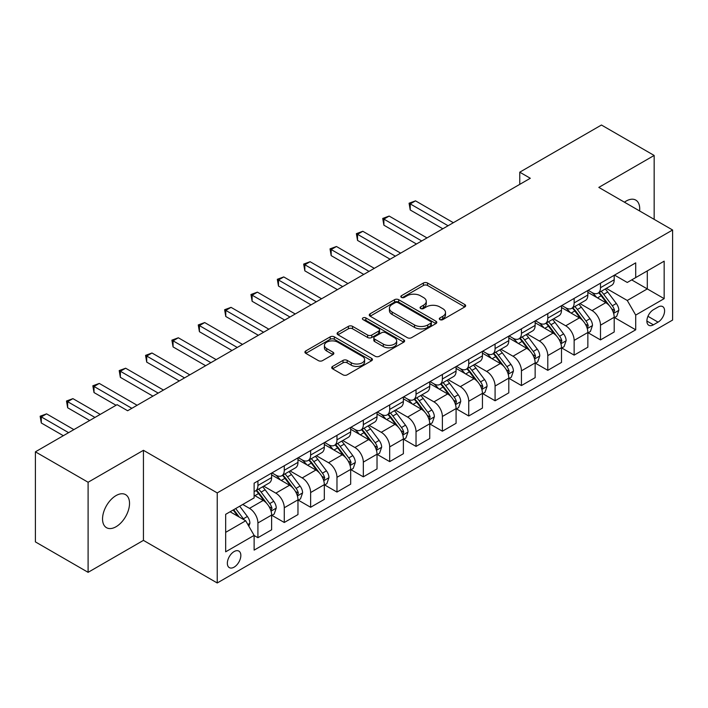 <?xml version="1.0" encoding="UTF-8"?>
<svg xmlns="http://www.w3.org/2000/svg" width="708" height="708" viewBox="0 0 708 708"><rect width="100%" height="100%" fill="white"/><g stroke="black" fill="none" stroke-linecap="round" stroke-linejoin="round"><path stroke-width="1.06" d="M439.916 319.618A2.044 1.186 0 0 0 442.81 319.618L464.802 306.927A2.929 1.69 0 0 0 465.66 305.732A2.929 1.69 0 0 0 464.802 304.537L427.552 283.032A2.929 1.69 0 0 0 423.411 283.032L401.427 295.723A2.044 1.186 0 0 0 400.825 296.564A2.044 1.186 0 0 0 401.427 297.395A2.044 1.186 0 0 0 404.321 297.395L407.171 295.758A9.363 5.407 0 0 1 420.41 295.758L423.517 297.546A9.363 5.407 0 0 1 426.26 301.369A9.363 5.407 0 0 1 423.517 305.192L420.667 306.838A2.044 1.186 0 0 0 420.074 307.67A2.044 1.186 0 0 0 420.667 308.511A2.044 1.186 0 0 0 423.57 308.511L426.411 306.865A9.363 5.407 0 0 1 439.659 306.865L442.757 308.661A9.363 5.407 0 0 1 445.5 312.485A9.363 5.407 0 0 1 442.757 316.308L439.916 317.945A2.044 1.186 0 0 0 439.314 318.786A2.044 1.186 0 0 0 439.916 319.618L439.916 317.945M116.041 526.743A19.081 11.018 120 0 0 128.502 509.928A19.081 11.018 120 0 0 125.582 494.644A19.081 11.018 120 0 0 116.041 495.582A19.081 11.018 120 0 0 103.572 512.397A19.081 11.018 120 0 0 106.501 527.69A19.081 11.018 120 0 0 116.041 526.743M639.598 210.949A19.081 11.018 120 0 0 635.757 200.09A19.081 11.018 120 0 0 626.217 201.037A19.081 11.018 120 0 0 624.438 202.196M234.1 567.152A9.54 5.505 120 0 0 240.331 558.745A9.54 5.505 120 0 0 238.87 551.098A9.54 5.505 120 0 0 234.1 551.576A9.54 5.505 120 0 0 227.861 559.984A9.54 5.505 120 0 0 229.33 567.63A9.54 5.505 120 0 0 234.1 567.152M332.565 366.425A2.929 1.69 0 0 0 331.716 367.62A2.929 1.69 0 0 0 332.565 368.815L343.017 374.842A2.929 1.69 0 0 0 347.159 374.842L371.576 360.744A2.929 1.69 0 0 0 372.435 359.549A2.929 1.69 0 0 0 371.576 358.354L334.326 336.858A2.929 1.69 0 0 0 330.194 336.858L305.767 350.947A2.929 1.69 0 0 0 304.918 352.142A2.929 1.69 0 0 0 305.767 353.336L318.396 360.629A2.929 1.69 0 0 0 322.529 360.629L332.981 354.593A2.929 1.69 0 0 0 333.84 353.398A2.929 1.69 0 0 0 332.981 352.203L326.724 348.593A7.832 4.522 0 0 1 324.432 345.398A7.832 4.522 0 0 1 329.264 341.221A7.832 4.522 0 0 1 337.796 342.203L362.319 356.354A7.832 4.522 0 0 1 364.611 359.549A7.832 4.522 0 0 1 359.779 363.726A7.832 4.522 0 0 1 351.248 362.753L347.159 360.39A2.929 1.69 0 0 0 343.017 360.39L332.565 366.425L332.565 368.815M143.441 450.306L88.102 482.254L35.4 451.828L35.4 541.894L88.102 572.33L143.441 540.381L217.232 582.976L217.232 492.91L143.441 450.306L143.441 540.381M654.157 219.356L654.157 155.45L598.818 187.399L672.6 230.003L217.232 492.91M654.157 155.45L601.446 125.024L519.76 172.186L519.76 184.363M35.4 451.828L117.094 404.666L127.635 410.746L530.301 178.274L519.76 172.186M407.374 337.689A2.929 1.69 0 0 0 411.516 337.689L435.933 323.591A2.929 1.69 0 0 0 436.792 322.397A2.929 1.69 0 0 0 435.933 321.202L398.684 299.696A2.929 1.69 0 0 0 394.542 299.696L370.125 313.794A2.929 1.69 0 0 0 369.266 314.989A2.929 1.69 0 0 0 370.125 316.184L407.374 337.689M363.806 320.06A2.044 1.186 0 0 1 365.886 320.352L365.886 317.919L403.755 339.778A2.929 1.69 0 0 1 404.613 340.973A2.929 1.69 0 0 1 403.755 342.168L379.338 356.266A2.929 1.69 0 0 1 375.196 356.266L337.946 334.76L337.946 332.371A2.929 1.69 0 0 0 337.088 333.565A2.929 1.69 0 0 0 337.946 334.76M337.946 332.371L348.398 326.344A2.929 1.69 0 0 1 352.54 326.344L367.647 335.061A2.929 1.69 0 0 0 371.78 335.061L378.718 331.061A2.929 1.69 0 0 0 379.568 329.866A2.929 1.69 0 0 0 378.718 328.671L362.992 319.591A2.044 1.186 0 0 1 362.39 318.75A2.044 1.186 0 0 1 363.655 317.662A2.044 1.186 0 0 1 365.886 317.919M658.051 307.051L653.413 309.723A9.239 5.337 120 0 0 647.378 317.874A9.239 5.337 120 0 0 648.793 325.273A9.239 5.337 120 0 0 653.413 324.822L658.051 322.14A9.239 5.337 120 0 0 664.095 313.998A9.239 5.337 120 0 0 662.67 306.591A9.239 5.337 120 0 0 658.051 307.051M217.232 582.976L672.6 320.069L672.6 230.003M614.517 275.102L627.27 282.465L635.704 277.589L635.704 262.863L254.128 483.166L254.128 497.901L225.666 514.327L225.666 551.815L254.128 535.39L254.128 550.116L635.704 329.813L635.704 315.078L627.27 300.475L606.313 288.377M635.704 277.589L664.166 261.163L664.166 298.652L635.704 315.078M88.102 482.254L88.102 572.33M631.704 279.908L647.298 288.917L647.298 270.899L664.166 261.163M627.27 300.475L647.298 288.917L664.166 298.652M225.666 532.345L245.694 520.778L230.091 511.769M254.128 535.505L257.916 537.699L257.916 522.973A11.93 6.885 -120 0 0 249.49 508.362L242.738 504.468M257.916 537.699L271.624 529.788L271.624 515.061A11.93 6.885 -120 0 0 263.19 500.45L254.128 495.219M271.943 515.362L284.271 522.486L284.271 507.76A11.93 6.885 -120 0 0 275.837 493.149L263.73 486.157M284.271 522.486L297.971 514.574L297.971 499.848A11.93 6.885 -120 0 0 289.545 485.237L271.624 474.891M298.289 500.149L310.626 507.273L310.626 492.547A11.93 6.885 -120 0 0 302.192 477.935L290.085 470.944M310.626 507.273L324.326 499.361L324.326 484.635A11.93 6.885 -120 0 0 315.892 470.024L297.971 459.678M324.645 484.936L336.973 492.06L336.973 477.325A11.93 6.885 -120 0 0 328.547 462.722L316.432 455.731M336.973 492.06L350.681 484.148L350.681 469.413A11.93 6.885 -120 0 0 342.247 454.81L324.326 444.465M351 469.723L363.328 476.838L363.328 462.112A11.93 6.885 -120 0 0 354.894 447.509L342.787 440.518M363.328 476.838L377.028 468.926L377.028 454.2A11.93 6.885 -120 0 0 368.603 439.597L350.681 429.252M377.346 454.509L389.683 461.625L389.683 446.898A11.93 6.885 -120 0 0 381.249 432.296L369.142 425.304M389.683 461.625L403.383 453.713L403.383 438.987A11.93 6.885 -120 0 0 394.949 424.384L377.028 414.038M403.702 439.296L416.03 446.412L416.03 431.685A11.93 6.885 -120 0 0 407.604 417.083L395.489 410.091M416.03 446.412L429.738 438.5L429.738 423.773A11.93 6.885 -120 0 0 421.304 409.171L403.383 398.825M430.057 424.074L442.385 431.199L442.385 416.472A11.93 6.885 -120 0 0 433.951 401.861L421.844 394.878M442.385 431.199L456.085 423.287L456.085 408.56A11.93 6.885 -120 0 0 447.66 393.949L429.738 383.603M456.403 408.861L468.74 415.985L468.74 401.259A11.93 6.885 -120 0 0 460.306 386.648L448.199 379.656M468.74 415.985L482.44 408.074L482.44 393.347A11.93 6.885 -120 0 0 474.006 378.736L456.085 368.39M482.759 393.648L495.087 400.772L495.087 386.046A11.93 6.885 -120 0 0 486.661 371.435L474.546 364.443M495.087 400.772L508.795 392.86L508.795 378.134A11.93 6.885 -120 0 0 500.361 363.523L482.44 353.177M509.114 378.435L521.442 385.559L521.442 370.824A11.93 6.885 -120 0 0 513.008 356.221L500.901 349.23M521.442 385.559L535.142 377.647L535.142 362.912A11.93 6.885 -120 0 0 526.717 348.309L508.795 337.964M535.46 363.222L547.797 370.337L547.797 355.611A11.93 6.885 -120 0 0 539.363 341.008L527.256 334.017M547.797 370.337L561.497 362.425L561.497 347.699A11.93 6.885 -120 0 0 553.063 333.096L535.142 322.751M561.816 348.009L574.144 355.124L574.144 340.398A11.93 6.885 -120 0 0 565.719 325.795L553.603 318.804M574.144 355.124L587.852 347.212L587.852 332.486A11.93 6.885 -120 0 0 579.418 317.883L561.497 307.538M588.171 332.795L600.499 339.911L600.499 325.184A11.93 6.885 -120 0 0 592.065 310.582L579.958 303.59M600.499 339.911L614.199 331.999L614.199 317.272A11.93 6.885 -120 0 0 605.774 302.67L587.852 292.324M588.171 290.315L592.065 292.563A11.93 6.885 -120 0 0 598.03 293.156A11.93 6.885 -120 0 0 600.499 287.696L600.499 283.191M561.816 305.529L565.719 307.776A11.93 6.885 -120 0 0 571.675 308.369A11.93 6.885 -120 0 0 574.144 302.909L574.144 298.404M535.46 320.742L539.363 322.99A11.93 6.885 -120 0 0 545.328 323.583A11.93 6.885 -120 0 0 547.797 318.122L547.797 313.617M509.114 335.955L513.008 338.212A11.93 6.885 -120 0 0 518.973 338.796A11.93 6.885 -120 0 0 521.442 333.335L521.442 328.831M482.759 351.168L486.661 353.425A11.93 6.885 -120 0 0 492.618 354.009A11.93 6.885 -120 0 0 495.087 348.557L495.087 344.053M456.403 366.381L460.306 368.638A11.93 6.885 -120 0 0 466.271 369.231A11.93 6.885 -120 0 0 468.74 363.77L468.74 359.266M430.057 381.594L433.951 383.851A11.93 6.885 -120 0 0 439.916 384.444A11.93 6.885 -120 0 0 442.385 378.984L442.385 374.479M403.702 396.816L407.604 399.064A11.93 6.885 -120 0 0 413.56 399.657A11.93 6.885 -120 0 0 416.03 394.197L416.03 389.692M377.346 412.029L381.249 414.277A11.93 6.885 -120 0 0 387.214 414.87A11.93 6.885 -120 0 0 389.683 409.41L389.683 404.905M351 427.243L354.894 429.49A11.93 6.885 -120 0 0 360.859 430.083A11.93 6.885 -120 0 0 363.328 424.623L363.328 420.118M324.645 442.456L328.547 444.712A11.93 6.885 -120 0 0 334.503 445.297A11.93 6.885 -120 0 0 336.973 439.836L336.973 435.332M298.289 457.669L302.192 459.926A11.93 6.885 -120 0 0 308.157 460.51A11.93 6.885 -120 0 0 310.626 455.058L310.626 450.554M271.943 472.882L275.837 475.139A11.93 6.885 -120 0 0 281.802 475.732A11.93 6.885 -120 0 0 284.271 470.271L284.271 465.767M614.517 317.573L635.704 329.813M598.03 293.156L611.73 285.244A11.93 6.885 -120 0 0 614.199 279.784L614.199 275.279M571.675 308.369L585.383 300.457A11.93 6.885 -120 0 0 587.852 294.997L587.852 290.492M545.328 323.583L559.028 315.671A11.93 6.885 -120 0 0 561.497 310.21L561.497 305.706M518.973 338.796L532.673 330.884A11.93 6.885 -120 0 0 535.142 325.423L535.142 320.928M492.618 354.009L506.326 346.097A11.93 6.885 -120 0 0 508.795 340.645L508.795 336.141M466.271 369.231L479.971 361.319A11.93 6.885 -120 0 0 482.44 355.859L482.44 351.354M439.916 384.444L453.616 376.532A11.93 6.885 -120 0 0 456.085 371.072L456.085 366.567M413.56 399.657L427.269 391.745A11.93 6.885 -120 0 0 429.738 386.285L429.738 381.78M387.214 414.87L400.914 406.958A11.93 6.885 -120 0 0 403.383 401.498L403.383 396.993M360.859 430.083L374.559 422.172A11.93 6.885 -120 0 0 377.028 416.711L377.028 412.206M334.503 445.297L348.212 437.385A11.93 6.885 -120 0 0 350.681 431.924L350.681 427.428M308.157 460.51L321.857 452.598A11.93 6.885 -120 0 0 324.326 447.146L324.326 442.642M281.802 475.732L295.501 467.82A11.93 6.885 -120 0 0 297.971 462.359L297.971 457.855M254.128 491.423A11.93 6.885 -120 0 0 255.446 490.945L269.155 483.033A11.93 6.885 -120 0 0 271.624 477.573L271.624 473.068M255.446 490.945A11.93 6.885 -120 0 0 257.916 485.484L257.916 480.98M245.694 520.778L254.128 535.39M440.73 319.91L442.757 318.742A9.363 5.407 0 0 0 445.5 314.918L445.5 312.485M426.26 301.369L426.26 303.803A9.363 5.407 0 0 1 423.517 307.626L421.49 308.794M464.758 306.945L427.552 285.466A2.929 1.69 0 0 0 423.411 285.466L402.241 297.687M435.889 323.618L398.684 302.13A2.929 1.69 0 0 0 394.542 302.13L370.169 316.211M430.756 323.237A2.044 1.186 0 0 0 431.358 322.397A2.044 1.186 0 0 0 430.756 321.565L398.064 302.688A2.044 1.186 0 0 0 395.17 302.688L392.161 304.413A9.363 5.407 0 0 0 389.427 308.237A9.363 5.407 0 0 0 392.161 312.06L414.516 324.963A9.363 5.407 0 0 0 427.756 324.963L430.756 323.237L430.756 325.671A2.044 1.186 0 0 0 431.358 324.83L431.358 322.397M389.427 308.237L389.427 310.67A9.363 5.407 0 0 0 392.161 314.494L392.161 312.06M430.756 325.671L427.756 327.397A9.363 5.407 0 0 1 414.516 327.397L392.161 314.494M337.99 334.787L348.398 328.777L348.398 326.344M379.568 329.866L379.568 332.3A2.929 1.69 0 0 1 378.718 333.495L371.78 337.495A2.929 1.69 0 0 1 367.647 337.495L352.54 328.777A2.929 1.69 0 0 0 348.398 328.777M365.886 320.352L403.71 342.194M383.32 344.115A7.832 4.522 0 0 0 391.851 345.088A7.832 4.522 0 0 0 396.684 340.92A7.832 4.522 0 0 0 394.391 337.716L385.754 332.733A2.929 1.69 0 0 0 381.612 332.733L374.682 336.734A2.929 1.69 0 0 0 373.824 337.928A2.929 1.69 0 0 0 374.682 339.123L383.32 344.115L383.32 346.548A7.832 4.522 0 0 0 391.851 347.522A7.832 4.522 0 0 0 396.684 343.353L396.684 340.92M373.824 337.928L373.824 340.362A2.929 1.69 0 0 0 374.682 341.557L374.682 339.123M383.32 346.548L374.682 341.557M364.611 359.549L364.611 361.992A7.832 4.522 0 0 1 359.779 366.16A7.832 4.522 0 0 1 351.248 365.186L347.159 362.823A2.929 1.69 0 0 0 343.017 362.823L332.61 368.833M324.432 345.398L324.432 347.832A7.832 4.522 0 0 0 326.724 351.026L326.724 348.593M332.946 354.62L326.724 351.026M371.541 360.77L334.326 339.291A2.929 1.69 0 0 0 330.194 339.291L305.812 353.363M614.199 317.759L616.73 316.299L618.836 310.21A7.903 4.558 -120 0 0 616.323 303.484L607.703 291.988A22.806 13.169 -120 0 0 605.216 289.006M596.649 297.404A22.806 13.169 -120 0 0 591.976 292.51M613.482 312.918L614.579 310.546A7.903 4.558 -120 0 0 612.314 305.794L603.703 294.298A22.806 13.169 -120 0 0 601.207 291.315M599.092 292.546A18.93 10.93 60 0 1 602.198 296.077L609.482 305.812M453.35 222.701L415.507 200.851L410.233 203.895L410.233 209.984L442.81 228.781M598.685 292.776A22.806 13.169 60 0 1 601.172 295.758L606.898 303.405M410.233 209.984L409.074 203.223L448.076 225.746M409.074 203.223L415.507 200.851M587.852 332.972L590.384 331.512L592.49 325.423A7.903 4.558 -120 0 0 589.968 318.697L581.356 307.201A22.806 13.169 -120 0 0 578.861 304.219M570.294 312.617A22.806 13.169 -120 0 0 565.63 307.732M587.127 328.131L588.224 325.76A7.903 4.558 -120 0 0 585.959 321.016L577.347 309.511A22.806 13.169 -120 0 0 574.861 306.529M572.737 307.759A18.93 10.93 60 0 1 575.843 311.29L583.135 321.025M426.995 237.915L389.152 216.064L383.886 219.108L383.886 225.197L416.454 244.003M572.33 307.998A22.806 13.169 60 0 1 574.816 310.971L580.542 318.618M383.886 225.197L382.727 218.445L421.729 240.959M382.727 218.445L389.152 216.064M561.497 348.186L564.028 346.725L566.135 340.645A7.903 4.558 -120 0 0 563.612 333.911L555.001 322.414A22.806 13.169 -120 0 0 552.514 319.432M543.948 327.831A22.806 13.169 -120 0 0 539.275 322.945M560.78 343.353L561.869 340.982A7.903 4.558 -120 0 0 559.612 336.229L550.992 324.724A22.806 13.169 -120 0 0 548.505 321.751M546.381 322.972A18.93 10.93 60 0 1 549.488 326.503L556.78 336.238M400.639 253.128L362.806 231.277L357.531 234.321L357.531 240.41L390.099 259.216M545.974 323.211A22.806 13.169 60 0 1 548.461 326.184L554.196 333.831M357.531 240.41L356.372 233.658L395.374 256.172M356.372 233.658L362.806 231.277M535.142 363.399L537.673 361.938L539.779 355.859A7.903 4.558 -120 0 0 537.266 349.132L528.646 337.627A22.806 13.169 -120 0 0 526.159 334.645M517.592 343.044A22.806 13.169 -120 0 0 512.919 338.159M534.425 358.567L535.514 356.195A7.903 4.558 -120 0 0 533.257 351.442L524.646 339.946A22.806 13.169 -120 0 0 522.15 336.964M520.035 338.185A18.93 10.93 60 0 1 523.141 341.716L530.425 351.451M374.293 268.341L336.45 246.499L331.176 249.535L331.176 255.623L363.753 274.43M519.628 338.424A22.806 13.169 60 0 1 522.115 341.406L527.841 349.044M331.176 255.623L330.017 248.871L369.018 271.385M330.017 248.871L336.45 246.499M508.795 378.621L511.326 377.16L513.433 371.072A7.903 4.558 -120 0 0 510.91 364.346L502.299 352.841A22.806 13.169 -120 0 0 499.804 349.867M491.237 358.257A22.806 13.169 -120 0 0 486.573 353.372M508.07 373.78L509.167 371.408A7.903 4.558 -120 0 0 506.901 366.656L498.29 355.159A22.806 13.169 -120 0 0 495.804 352.177M493.68 353.398A18.93 10.93 60 0 1 496.786 356.938L504.078 366.664M347.938 283.554L310.095 261.712L304.829 264.757L304.829 270.837L337.397 289.643M493.272 353.637A22.806 13.169 60 0 1 495.759 356.62L501.485 364.266M304.829 270.837L303.67 264.084L342.672 286.598M303.67 264.084L310.095 261.712M482.44 393.834L484.971 392.374L487.077 386.285A7.903 4.558 -120 0 0 484.555 379.559L475.944 368.063A22.806 13.169 -120 0 0 473.457 365.08M464.89 373.47A22.806 13.169 -120 0 0 460.218 368.585M481.723 388.993L482.812 386.621A7.903 4.558 -120 0 0 480.555 381.869L471.935 370.373A22.806 13.169 -120 0 0 469.448 367.39M467.324 368.611A18.93 10.93 60 0 1 470.431 372.151L477.723 381.877M321.582 298.776L283.749 276.925L278.474 279.97L278.474 286.05L311.042 304.856M466.917 368.85A22.806 13.169 60 0 1 469.404 371.833L475.139 379.479M278.474 286.05L277.315 279.297L316.317 301.812M277.315 279.297L283.749 276.925M456.085 409.047L458.616 407.587L460.722 401.498A7.903 4.558 -120 0 0 458.209 394.772L449.589 383.276A22.806 13.169 -120 0 0 447.102 380.293M438.535 388.683A22.806 13.169 -120 0 0 433.862 383.798M455.368 404.206L456.456 401.834A7.903 4.558 -120 0 0 454.2 397.082L445.589 385.586A22.806 13.169 -120 0 0 443.093 382.603M440.978 383.833A18.93 10.93 60 0 1 444.084 387.365L451.368 397.091M295.236 313.989L257.393 292.139L252.119 295.183L252.119 301.272L284.696 320.069M440.571 384.063A22.806 13.169 60 0 1 443.058 387.046L448.784 394.692M252.119 301.272L250.959 294.51L289.961 317.025M250.959 294.51L257.393 292.139M429.738 424.26L432.269 422.8L434.376 416.711A7.903 4.558 -120 0 0 431.853 409.985L423.242 398.489A22.806 13.169 -120 0 0 420.747 395.506M412.18 403.905A22.806 13.169 -120 0 0 407.516 399.011M429.013 419.419L430.11 417.047A7.903 4.558 -120 0 0 427.844 412.295L419.233 400.799A22.806 13.169 -120 0 0 416.746 397.816M414.623 399.046A18.93 10.93 60 0 1 417.729 402.578L425.021 412.313M268.881 329.202L231.038 307.352L225.772 310.396L225.772 316.485L258.34 335.282M414.215 399.277A22.806 13.169 60 0 1 416.702 402.259L422.428 409.905M225.772 316.485L224.613 309.723L263.606 332.247M224.613 309.723L231.038 307.352M403.383 439.473L405.914 438.013L408.02 431.924A7.903 4.558 -120 0 0 405.498 425.198L396.887 413.702A22.806 13.169 -120 0 0 394.4 410.72M385.833 419.118A22.806 13.169 -120 0 0 381.161 414.233M402.666 434.632L403.755 432.261A7.903 4.558 -120 0 0 401.498 427.517L392.878 416.012A22.806 13.169 -120 0 0 390.391 413.029M388.267 414.26A18.93 10.93 60 0 1 391.374 417.791L398.666 427.526M242.525 344.415L204.692 322.565L199.417 325.609L199.417 331.698L231.985 350.504M387.86 414.49A22.806 13.169 60 0 1 390.347 417.472L396.082 425.119M199.417 331.698L198.258 324.937L237.26 347.46M198.258 324.937L204.692 322.565M377.028 454.686L379.559 453.226L381.665 447.146A7.903 4.558 -120 0 0 379.152 440.411L370.532 428.915A22.806 13.169 -120 0 0 368.045 425.933M359.478 434.331A22.806 13.169 -120 0 0 354.805 429.446M376.311 449.854L377.399 447.483A7.903 4.558 -120 0 0 375.143 442.73L366.532 431.225A22.806 13.169 -120 0 0 364.036 428.251M361.921 429.473A18.93 10.93 60 0 1 365.027 433.004L372.311 442.739M216.179 359.629L178.336 337.778L173.062 340.822L173.062 346.911L205.639 365.717M361.514 429.712A22.806 13.169 60 0 1 364 432.685L369.726 440.332M173.062 346.911L171.902 340.159L210.904 362.673M171.902 340.159L178.336 337.778M350.681 469.9L353.212 468.439L355.319 462.359A7.903 4.558 -120 0 0 352.796 455.625L344.185 444.128A22.806 13.169 -120 0 0 341.69 441.146M333.123 449.545A22.806 13.169 -120 0 0 328.459 444.659M349.956 465.067L351.053 462.696A7.903 4.558 -120 0 0 348.787 457.943L340.176 446.447A22.806 13.169 -120 0 0 337.689 443.465M335.565 444.686A18.93 10.93 60 0 1 338.672 448.217L345.964 457.952M189.824 374.842L151.981 353L146.715 356.036L146.715 362.124L179.283 380.931M335.158 444.925A22.806 13.169 60 0 1 337.645 447.907L343.371 455.545M146.715 362.124L145.556 355.372L184.549 377.886M145.556 355.372L151.981 353M324.326 485.122L326.857 483.661L328.963 477.573A7.903 4.558 -120 0 0 326.441 470.847L317.83 459.342A22.806 13.169 -120 0 0 315.343 456.368M306.776 464.758A22.806 13.169 -120 0 0 302.104 459.873M323.609 480.281L324.698 477.909A7.903 4.558 -120 0 0 322.441 473.156L313.821 461.66A22.806 13.169 -120 0 0 311.334 458.678M309.21 459.899A18.93 10.93 60 0 1 312.316 463.439L319.609 473.165M163.468 390.055L125.635 368.213L120.36 371.257L120.36 377.337L152.928 396.144M308.803 460.138A22.806 13.169 60 0 1 311.29 463.12L317.025 470.758M120.36 377.337L119.201 370.585L158.203 393.099M119.201 370.585L125.635 368.213M297.971 500.335L300.502 498.875L302.608 492.786A7.903 4.558 -120 0 0 300.095 486.06L291.475 474.555A22.806 13.169 -120 0 0 288.988 471.581M280.421 479.971A22.806 13.169 -120 0 0 275.748 475.086M297.254 495.494L298.342 493.122A7.903 4.558 -120 0 0 296.086 488.37L287.475 476.873A22.806 13.169 -120 0 0 284.979 473.891M282.864 475.112A18.93 10.93 60 0 1 285.97 478.652L293.254 488.378M137.122 405.268L99.279 383.426L94.005 386.471L94.005 392.551L116.041 405.268M282.457 475.351A22.806 13.169 60 0 1 284.943 478.334L290.669 485.98M94.005 392.551L92.845 385.798L131.847 408.312M92.845 385.798L99.279 383.426M271.624 515.548L274.155 514.088L276.262 507.999A7.903 4.558 -120 0 0 273.739 501.273L265.128 489.777A22.806 13.169 -120 0 0 262.633 486.794M270.899 510.707L271.996 508.335A7.903 4.558 -120 0 0 269.73 503.583L261.119 492.087A22.806 13.169 -120 0 0 258.632 489.104M256.508 490.334A18.93 10.93 60 0 1 259.615 493.865L266.907 503.592M100.226 414.401L72.924 398.639L67.658 401.684L67.658 407.764L89.686 420.49M256.101 490.564A22.806 13.169 60 0 1 258.588 493.547L264.314 501.193M67.658 407.764L66.499 401.011L94.952 417.446M66.499 401.011L72.924 398.639M248.853 526.256L249.906 523.212A7.903 4.558 -120 0 0 247.384 516.486L239.702 506.229M73.871 429.614L46.578 413.853L41.303 416.897L41.303 422.986L63.331 435.703M244.101 519.858A7.903 4.558 -120 0 0 243.384 518.796L235.693 508.539M233.711 509.68L239.242 517.052M233.162 509.999L237.853 516.256M41.303 422.986L40.144 416.224L68.605 432.659M40.144 416.224L46.578 413.853M249.49 508.362L263.19 500.45M275.837 493.149L289.545 485.237M302.192 477.935L315.892 470.024M328.547 462.722L342.247 454.81M354.894 447.509L368.603 439.597M381.249 432.296L394.949 424.384M407.604 417.083L421.304 409.171M433.951 401.861L447.66 393.949M460.306 386.648L474.006 378.736M486.661 371.435L500.361 363.523M513.008 356.221L526.717 348.309M539.363 341.008L553.063 333.096M565.719 325.795L579.418 317.883M592.065 310.582L605.774 302.67M600.499 287.696L614.199 279.784M600.499 325.184L614.199 317.272M574.144 340.398L587.852 332.486M574.144 302.909L587.852 294.997M547.797 355.611L561.497 347.699M547.797 318.122L561.497 310.21M521.442 370.824L535.142 362.912M521.442 333.335L535.142 325.423M495.087 386.046L508.795 378.134M495.087 348.557L508.795 340.645M468.74 401.259L482.44 393.347M468.74 363.77L482.44 355.859M442.385 416.472L456.085 408.56M442.385 378.984L456.085 371.072M416.03 431.685L429.738 423.773M416.03 394.197L429.738 386.285M389.683 446.898L403.383 438.987M389.683 409.41L403.383 401.498M363.328 462.112L377.028 454.2M363.328 424.623L377.028 416.711M336.973 477.325L350.681 469.413M336.973 439.836L350.681 431.924M310.626 492.547L324.326 484.635M310.626 455.058L324.326 447.146M284.271 507.76L297.971 499.848M284.271 470.271L297.971 462.359M257.916 522.973L271.624 515.061M257.916 485.484L271.624 477.573M647.944 316.308L658.051 322.14M646.882 321.043L653.413 324.822M442.757 318.742L442.757 316.308M420.667 308.511L420.667 306.838M423.517 307.626L423.517 305.192M401.427 297.395L401.427 295.723M423.411 285.466L423.411 283.032M427.552 285.466L427.552 283.032M464.802 306.927L464.802 304.537M370.125 316.184L370.125 313.794M394.542 302.13L394.542 299.696M398.684 302.13L398.684 299.696M435.933 323.591L435.933 321.202M414.516 327.397L414.516 324.963M427.756 327.397L427.756 324.963M352.54 328.777L352.54 326.344M367.647 337.495L367.647 335.061M371.78 337.495L371.78 335.061M378.718 333.495L378.718 331.061M403.755 342.168L403.755 339.778M343.017 362.823L343.017 360.39M347.159 362.823L347.159 360.39M351.248 365.186L351.248 362.753M332.981 354.593L332.981 352.203M305.767 353.336L305.767 350.947M330.194 339.291L330.194 336.858M334.326 339.291L334.326 336.858M371.576 360.744L371.576 358.354M613.615 313.352L618.792 310.37M603.703 294.298L607.703 291.988M597.49 297.882L601.172 295.758M612.314 305.794L616.323 303.484M611.685 308.883L614.579 310.546M587.259 328.565L592.437 325.583M577.347 309.511L581.356 307.201M571.135 313.095L574.816 310.971M585.959 321.016L589.968 318.697M585.339 324.096L588.224 325.76M560.904 343.778L566.081 340.796M550.992 324.724L555.001 322.414M544.779 328.317L548.461 326.184M559.612 336.229L563.612 333.911M558.984 339.309L561.869 340.982M534.558 359L539.735 356.009M524.646 339.946L528.646 337.627M518.433 343.53L522.115 341.406M533.257 351.442L537.266 349.132M532.628 354.522L535.514 356.195M508.202 374.213L513.38 371.222M498.29 355.159L502.299 352.841M492.078 358.744L495.759 356.62M506.901 366.656L510.91 364.346M506.282 369.744L509.167 371.408M481.847 389.427L487.024 386.435M471.935 370.373L475.944 368.063M465.722 373.957L469.404 371.833M480.555 381.869L484.555 379.559M479.927 384.957L482.812 386.621M455.501 404.64L460.678 401.648M445.589 385.586L449.589 383.276M439.376 389.17L443.058 387.046M454.2 397.082L458.209 394.772M453.571 400.17L456.456 401.834M429.145 419.853L434.323 416.87M419.233 400.799L423.242 398.489M413.021 404.383L416.702 402.259M427.844 412.295L431.853 409.985M427.225 415.384L430.11 417.047M402.79 435.066L407.967 432.084M392.878 416.012L396.887 413.702M386.665 419.596L390.347 417.472M401.498 427.517L405.498 425.198M400.87 430.597L403.755 432.261M376.444 450.279L381.621 447.297M366.532 431.225L370.532 428.915M360.319 434.818L364 432.685M375.143 442.73L379.152 440.411M374.514 445.81L377.399 447.483M350.088 465.501L355.266 462.51M340.176 446.447L344.185 444.128M333.964 450.031L337.645 447.907M348.787 457.943L352.796 455.625M348.168 461.023L351.053 462.696M323.733 480.714L328.91 477.723M313.821 461.66L317.83 459.342M307.608 465.245L311.29 463.12M322.441 473.156L326.441 470.847M321.813 476.245L324.698 477.909M297.387 495.927L302.564 492.936M287.475 476.873L291.475 474.555M281.262 480.458L284.943 478.334M296.086 488.37L300.095 486.06M295.457 491.458L298.342 493.122M271.031 511.141L276.209 508.149M261.119 492.087L265.128 489.777M254.907 495.671L258.588 493.547M269.73 503.583L273.739 501.273M269.111 506.671L271.996 508.335M247.853 524.522L249.853 523.371M243.384 518.796L247.384 516.486"/></g></svg>
